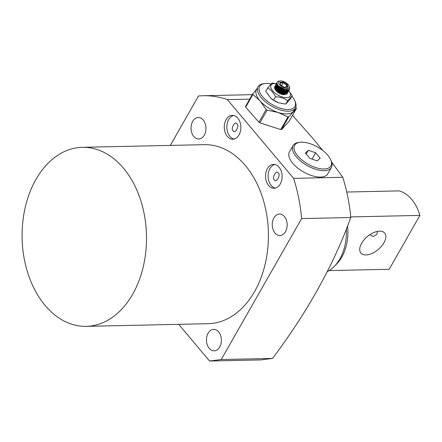 <?xml version="1.0" encoding="UTF-8"?>
<svg xmlns="http://www.w3.org/2000/svg" width="442" height="442" viewBox="0 0 442 442"><rect width="100%" height="100%" fill="white"/><g stroke="black" fill="none" stroke-linecap="round" stroke-linejoin="round"><path stroke-width="0.66" d="M236.967 124.031C239.94 125.567 234.757 134.655 233.144 130.733C230.166 129.197 235.348 120.108 236.967 124.031L237.011 124.086M278.217 173.065C281.195 174.601 276.012 183.69 274.394 179.772C271.421 178.231 276.604 169.148 278.217 173.065L278.267 173.126M268.598 185.474A11.94 8.293 -91.2 0 0 274.079 188.259A11.94 8.293 -91.2 0 0 281.681 180.314A11.94 8.293 -91.2 0 0 279.04 167.17A11.94 8.293 -91.2 0 0 273.559 164.385A11.94 8.293 -91.2 0 0 265.957 172.33A11.94 8.293 -91.2 0 0 268.598 185.474M274.847 164.507A11.94 8.293 -91.2 0 0 268.349 173.165A11.94 8.293 -91.2 0 0 271.173 185.419A11.94 8.293 -91.2 0 0 275.36 188.082M227.343 136.44A11.94 8.293 -91.2 0 0 232.823 139.224A11.94 8.293 -91.2 0 0 240.426 131.28A11.94 8.293 -91.2 0 0 237.785 118.136A11.94 8.293 -91.2 0 0 232.304 115.351A11.94 8.293 -91.2 0 0 224.702 123.296A11.94 8.293 -91.2 0 0 227.343 136.44M233.597 115.467A11.94 8.293 -91.2 0 0 227.094 124.13A11.94 8.293 -91.2 0 0 229.917 136.385A11.94 8.293 -91.2 0 0 234.111 139.048M292.532 115.373L312.406 137.86L322.649 150.391M203.187 120.009A10.746 7.464 88.8 0 1 205.563 131.838A10.746 7.464 88.8 0 1 198.723 138.987A10.746 7.464 88.8 0 1 193.789 136.484A10.746 7.464 88.8 0 1 191.414 124.655A10.746 7.464 88.8 0 1 198.254 117.506A10.746 7.464 88.8 0 1 203.187 120.009M284.405 216.547A10.746 7.464 88.8 0 1 286.781 228.376A10.746 7.464 88.8 0 1 279.935 235.525A10.746 7.464 88.8 0 1 275.007 233.022A10.746 7.464 88.8 0 1 272.631 221.193A10.746 7.464 88.8 0 1 279.471 214.044A10.746 7.464 88.8 0 1 284.405 216.547M218.624 331.87A10.746 7.464 88.8 0 1 221 343.699A10.746 7.464 88.8 0 1 214.16 350.849A10.746 7.464 88.8 0 1 209.226 348.346A10.746 7.464 88.8 0 1 206.85 336.517A10.746 7.464 88.8 0 1 213.69 329.367A10.746 7.464 88.8 0 1 218.624 331.87M123.451 168.187A89.533 62.195 -91.2 0 0 82.345 147.319A89.533 62.195 -91.2 0 0 25.338 206.9A89.533 62.195 -91.2 0 0 45.145 305.477A89.533 62.195 -91.2 0 0 86.245 326.345A89.533 62.195 -91.2 0 0 143.258 266.764A89.533 62.195 -91.2 0 0 123.451 168.187M86.245 326.345L208.154 323.688A89.533 62.195 -91.2 0 0 265.167 264.112A89.533 62.195 -91.2 0 0 245.36 165.535A89.533 62.195 -91.2 0 0 204.259 144.667L82.345 147.319M331.633 162.015L342.765 177.286A138.479 96.196 88.8 0 1 350.771 217.519L301.626 218.591L221.227 359.539L209.563 361.031L178.69 324.329M342.765 177.286L293.621 178.358A138.479 96.196 88.8 0 1 301.626 218.591M350.771 217.519C334.053 264.089 307.997 311.058 272.603 358.423L221.227 359.539M272.603 358.423L260.94 359.91L209.563 361.031M170.314 145.407L198.491 96.002A138.479 96.196 88.8 0 1 203.193 95.732A138.479 96.196 88.8 0 1 227.381 99.627L293.621 178.358M249.713 99.141L227.381 99.627M297.753 155.915A20.89 9.818 -150.3 0 1 300.007 142.285A20.89 9.818 -150.3 0 1 327.798 155.264A20.89 9.818 -150.3 0 1 330.726 159.805A20.89 9.818 -150.3 0 1 321.312 168.855A20.89 9.818 -150.3 0 1 297.753 155.915M300.007 142.285L298.753 142.44A22.083 10.381 29.7 0 0 293.068 145.562A22.083 10.381 29.7 0 0 296.372 156.849A22.083 10.381 29.7 0 0 316.024 169.402A22.083 10.381 29.7 0 0 331.434 167.446A22.083 10.381 29.7 0 0 331.229 160.965L330.726 159.805M293.068 145.562L289.416 151.971A22.083 10.381 29.7 0 0 292.714 163.258A22.083 10.381 29.7 0 0 312.372 175.805A22.083 10.381 29.7 0 0 327.782 173.855L331.434 167.446M320.157 158.131L315.693 152.822L308.312 150.28L305.389 153.048L309.859 158.358L317.24 160.899L320.157 158.131M315.693 152.822L312.096 159.126M306.19 153.998L308.312 150.28M327.185 271.731A42.377 29.437 -91.2 0 0 334.13 266.581A42.377 29.437 -91.2 0 0 339.837 258.968A42.377 29.437 -91.2 0 0 346.29 228.807M334.13 266.581L336.445 264.244A39.62 27.526 -91.2 0 0 341.782 257.122A39.62 27.526 -91.2 0 0 347.534 225.718M365.982 254.935A15.52 8.453 -40.1 0 1 360.893 253.023A15.52 8.453 -40.1 0 1 364.086 239.779A15.52 8.453 -40.1 0 1 379.556 231.138A15.52 8.453 -40.1 0 1 384.645 233.044A15.52 8.453 -40.1 0 1 381.452 246.288A15.52 8.453 -40.1 0 1 365.982 254.935M369.827 234.691L373.263 236.509L376.838 234.365L377.501 231.359M350.716 216.912L419.9 215.403L389.17 269.283L329.196 270.587M419.9 215.403A39.99 27.78 -91.2 0 0 399.275 190.889L346.76 192.032M291.897 96.212A20.293 9.536 -150.3 0 1 294.703 100.583A20.293 9.536 -150.3 0 1 285.56 109.373A20.293 9.536 -150.3 0 1 262.67 96.804A20.293 9.536 -150.3 0 1 264.863 83.56A20.293 9.536 -150.3 0 1 271.018 83.93M264.863 83.56L263.609 83.715A21.487 10.1 29.7 0 0 258.078 86.754A21.487 10.1 29.7 0 0 261.288 97.737A21.487 10.1 29.7 0 0 280.41 109.948A21.487 10.1 29.7 0 0 295.405 108.047A21.487 10.1 29.7 0 0 295.206 101.737L294.703 100.583M258.078 86.754L256.509 89.499A21.487 10.1 29.7 0 0 259.725 100.483L260.128 100.953A21.487 10.1 29.7 0 0 278.151 112.478A21.487 10.1 29.7 0 0 293.201 111.671A21.487 10.1 29.7 0 0 293.842 110.793L295.405 108.047M256.774 89.041L252.747 93.82A24.47 11.503 -150.3 0 0 252.912 94.511L259.719 100.483M260.128 100.953L266.123 109.522A24.47 11.503 -150.3 0 0 267.134 110.168L278.151 112.478L287.946 116.915A24.47 11.503 -150.3 0 0 288.792 116.87L296.389 108.605A24.47 11.503 -150.3 0 0 296.223 107.914L295.797 107.174M252.912 94.511L245.691 107.174L245.525 106.483L252.747 93.82M245.691 107.174L258.901 122.185L266.123 109.522M288.792 116.87L281.565 129.534L289.167 121.268L296.389 108.605M267.134 110.168L259.913 122.832L280.725 129.578L287.946 116.915M259.913 122.832L258.901 122.185M281.565 129.534L280.725 129.578M277.156 82.223L276.99 83.637L278.521 86.091L284.134 89.533L285.526 89.859M280.3 80.969L279.046 81.124A7.16 3.365 29.7 0 0 277.206 82.135A7.16 3.365 29.7 0 0 277.046 83.549A7.16 3.365 29.7 0 0 278.349 85.886L285.642 89.881L289.643 87.444L289.074 85.975A5.967 2.807 -150.3 0 1 289.267 86.549A5.967 2.807 -150.3 0 1 284.676 88.162A5.967 2.807 -150.3 0 1 278.631 82.991A5.967 2.807 -150.3 0 1 280.3 80.969A5.967 2.807 -150.3 0 1 289.074 85.975M286.913 92.737L286.731 92.151M286.593 91.831L286.184 91.113M285.902 90.709L285.538 90.256M278.41 85.952L277.25 85.776M276.803 85.759L276.057 85.82M275.753 85.886L275.244 86.085M275.046 86.212L274.725 86.516M274.813 86.328L274.488 88.035L275.819 90.256L281.885 93.964L283.245 94.29L287.085 93.605L287.571 92.875L287.306 93.229L282.118 93.605L276.046 89.908L274.692 87.665L275.079 85.991M277.007 85.394L277.99 85.472L277.057 85.472M285.328 90.632L285.747 89.897L286.394 90.748M286.62 91.118L286.941 91.787M287.046 92.085L287.167 92.643M287.538 91.643L287.355 91.052M287.217 90.732L286.797 89.997M277.427 84.66L276.681 84.72M276.311 84.809L275.874 84.991M275.67 85.113L275.349 85.422M275.438 85.229L275.112 86.936L276.449 89.157L282.51 92.864L283.869 93.19L287.714 92.505L288.195 91.776L287.93 92.129L282.747 92.511L276.67 88.809L275.322 86.571L275.703 84.892M276.62 84.416L277.239 84.311M287.228 89.986L287.565 90.687M287.67 90.991L287.792 91.544M288.162 90.544L287.957 89.892M276.068 84.129L275.736 85.836L277.073 88.057L283.134 91.765L284.493 92.096L288.339 91.411L288.825 90.682L288.56 91.03L283.372 91.411L277.3 87.709L275.946 85.472L276.333 83.798M288.272 89.809L288.422 90.45M276.692 83.035L276.366 84.737L277.698 86.958L283.764 90.671L285.123 90.997L288.963 90.312L289.449 89.582L289.184 89.936L283.996 90.312L277.924 86.61L276.57 84.372L276.957 82.698M287.189 92.897L287.156 93.367M287.107 93.582L286.736 94.339M287.455 93.052L287.576 92.632M287.604 92.406L287.587 91.908M287.814 91.798L287.786 92.267M287.736 92.483L287.571 92.875M288.079 91.953L288.201 91.538M288.228 91.312L288.212 90.814M288.444 90.704L288.411 91.174M288.361 91.383L288.195 91.776M288.709 90.853L288.83 90.439M288.858 90.212L288.814 89.566M289.051 89.406L289.035 90.074M288.985 90.29L288.825 90.682M289.333 89.759L289.488 88.908M289.681 88.345L289.449 89.582M288.361 89.776L284.035 89.726L278.416 86.289L277.173 84.168M288.714 89.621L288.234 90.522M287.256 91.069L283.41 90.82L277.791 87.389L276.548 85.267M276.57 84.361L277.012 83.726M288.085 89.859L288.118 90.56M288.051 90.875L287.609 91.616M286.631 92.168L282.781 91.919L277.167 88.483L275.918 86.361M287.134 89.991L287.405 90.709M287.471 91.03L287.488 91.66M287.427 91.975L286.98 92.715M285.781 93.964A6.149 2.89 29.7 0 0 286.007 93.262L282.156 93.019L276.537 89.582L275.294 87.461M276.029 85.748L276.675 85.527M285.747 89.897L286.328 90.743M286.521 91.118L286.775 91.809M286.847 92.129L286.864 92.754M286.803 93.074L286.355 93.815M285.377 94.361L281.526 94.118L275.913 90.682L274.67 88.56M274.692 87.654L274.902 87.223L274.731 87.803M275.736 90.162L281.631 93.925L283.073 94.262A5.868 2.757 29.7 0 1 283.339 94.654M286.129 93.886L286.852 93.052M286.946 92.726L286.974 92.102M286.924 91.787L286.714 91.113M286.543 90.754L286.035 89.936M277.836 85.273L276.957 85.306M276.598 85.378L275.996 85.643M276.366 89.063L282.256 92.826L283.698 93.163M286.759 92.787L287.477 91.953M287.571 91.632L287.598 91.008M287.554 90.687L287.328 89.98M277.2 84.289L276.62 84.544M276.99 87.964L282.886 91.726L284.328 92.063M287.383 91.687L288.101 90.859M288.201 90.533L288.217 89.825M276.675 84.124L276.609 84.51M277.615 86.864L283.51 90.632L284.952 90.964M288.013 90.588L288.521 90.151M280.046 82.229L280.615 84.892L284.521 87.433L287.847 87.312L287.278 84.649L283.377 82.107L280.046 82.229L280.294 82.892L283.234 82.787L286.676 85.03L287.173 87.339M280.742 84.975L280.294 82.892M283.377 82.107L281.648 85.566M287.278 84.649L285.322 87.405M281.764 93.494L283.736 93.422L283.537 93.135M284.073 92.826L284.493 92.096L284.162 92.035M284.703 91.726L285.118 90.997A6.149 2.89 29.7 0 1 285.654 91.842M277.93 88.892L276.869 89.019M277.023 89.737L277.311 91.08M284.112 94.013A5.868 2.757 29.7 0 0 283.736 93.417L283.681 93.157M283.587 92.732L283.399 91.842M283.3 91.389L279.786 88.825L278.548 88.87M278.499 86.046L278.079 86.776M277.869 87.14L277.454 87.875M277.245 88.24L276.847 88.93M283.234 91.069L283.51 90.588M283.714 90.223L284.129 89.499M280.443 87.676L280.029 88.4M286.002 92.925A6.149 2.89 29.7 0 0 285.941 92.593A6.149 2.89 29.7 0 0 285.825 92.218M275.344 89.682A6.31 2.967 29.7 0 0 281.515 94.262A6.31 2.967 29.7 0 0 285.372 94.395A6.31 2.967 29.7 0 0 285.46 94.35M285.974 93.925A6.31 2.967 29.7 0 0 286.267 93.218M286.278 92.886A6.31 2.967 29.7 0 0 286.145 92.212M286.007 91.853A6.31 2.967 29.7 0 0 285.549 91.058M288.786 90.743A11.044 5.188 -150.3 0 1 290.411 93.77A11.044 5.188 -150.3 0 1 282.195 96.98A11.044 5.188 -150.3 0 1 270.802 87.488A11.044 5.188 -150.3 0 1 276.372 83.654M276.963 83.687L272.079 83.008L267.675 87.919C270.896 89.781 273.504 92.726 275.51 96.754C280.195 96.98 284.272 98.29 287.748 100.671L292.151 95.765L288.825 90.671M285.261 94.03A5.868 2.757 29.7 0 0 285.201 93.378A5.868 2.757 29.7 0 0 285.184 93.317M285.156 94.041A5.868 2.757 29.7 0 0 285.084 93.577A5.868 2.757 29.7 0 0 285.007 93.312M282.736 94.19A5.868 2.757 -150.3 0 1 283.073 94.621M277.372 86.577A6.31 2.967 29.7 0 0 276.482 86.654M277.653 86.908A6.149 2.89 29.7 0 0 276.67 86.936M275.51 96.754L273.554 100.179L278.598 102.759A11.044 5.188 29.7 0 1 271.189 98.527L265.719 91.35L267.675 87.919M292.151 95.765L290.195 99.19L285.792 104.102L287.748 100.671M278.935 102.87L285.792 104.102M270.824 98.218L273.554 100.179M285.051 92.942A5.868 2.757 29.7 0 0 284.587 92.107M284.841 92.925A5.868 2.757 29.7 0 0 284.416 92.229M277.162 88.151A5.868 2.757 29.7 0 0 276.869 88.14M284.333 94.03A5.868 2.757 29.7 0 0 283.852 93.218M277.349 91.98A5.868 2.757 -150.3 0 1 278.786 92.593M279.499 92.986A5.868 2.757 -150.3 0 1 281.101 94.118M276.631 89.35A5.868 2.757 29.7 0 0 276.322 89.334M276.836 90.682A5.868 2.757 -150.3 0 1 277.245 90.781M282.637 93.754A5.868 2.757 29.7 0 0 282.372 93.472M277.195 90.538A5.868 2.757 29.7 0 0 276.532 90.4M252.266 94.665L203.193 95.732M282.908 94.234L283.245 94.29M284.786 90.936L285.123 90.997"/></g></svg>
